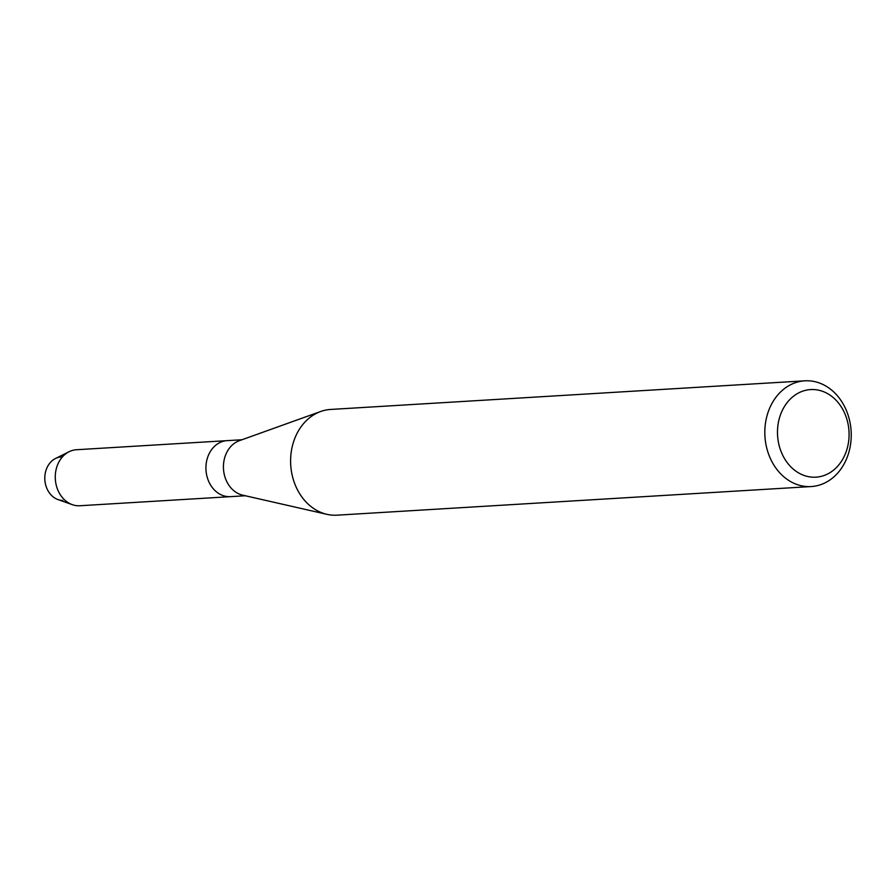 <?xml version="1.0" encoding="UTF-8"?>
<svg xmlns="http://www.w3.org/2000/svg" width="896" height="896" viewBox="0 0 896 896"><rect width="100%" height="100%" fill="white"/><g stroke="black" fill="none" stroke-linecap="round" stroke-linejoin="round"><path stroke-width="1.34" d="M72.274 504.65A28.056 22.87 -93.5 0 1 55.328 479.125A28.056 22.87 -93.5 0 1 69.082 451.73L55.53 458.483A21.784 17.763 -93.5 0 0 44.845 479.752A21.784 17.763 -93.5 0 0 58.016 499.587L72.274 504.65A28.056 22.87 -93.5 0 0 78.445 505.781A28.056 22.87 -93.5 0 0 79.845 505.747L230.507 496.653A28.056 22.87 -93.5 0 1 229.107 496.686A28.056 22.87 -93.5 0 1 205.946 469.168A28.056 22.87 -93.5 0 1 227.125 440.642A28.056 22.87 -93.5 0 1 228.525 440.619M811.227 486.55L336.997 515.178A52.965 43.165 -93.5 0 1 334.365 515.234A52.965 43.165 -93.5 0 1 326.928 514.338A52.965 43.165 -93.5 0 1 290.718 464.912A52.965 43.165 -93.5 0 1 320.723 411.488A52.965 43.165 -93.5 0 1 330.624 409.45L804.843 380.822A52.965 43.165 -93.5 0 1 807.475 380.766A52.965 43.165 -93.5 0 1 851.2 432.701A52.965 43.165 -93.5 0 1 811.227 486.55A52.965 43.165 -93.5 0 1 808.584 486.618A52.965 43.165 -93.5 0 1 764.859 434.672A52.965 43.165 -93.5 0 1 804.843 380.822M812.818 389.525A43.882 35.773 -93.5 0 1 849.083 433.899A43.882 35.773 -93.5 0 1 813.736 477.221A43.882 35.773 -93.5 0 1 777.482 432.846A43.882 35.773 -93.5 0 1 812.818 389.525M326.928 514.338L242.67 495.152A28.056 22.87 -93.5 0 1 223.485 468.966A28.056 22.87 -93.5 0 1 239.389 440.675L320.723 411.488M62.798 500.461A21.784 17.763 -93.5 0 1 44.8 478.419A21.784 17.763 -93.5 0 1 62.35 456.904M245.325 495.757L230.507 496.653A28.056 22.87 -93.5 0 1 229.107 496.686A28.056 22.87 -93.5 0 1 205.946 469.168A28.056 22.87 -93.5 0 1 227.125 440.642L241.942 439.757M69.082 451.73A28.056 22.87 -93.5 0 1 76.462 449.736L227.125 440.642"/></g></svg>
